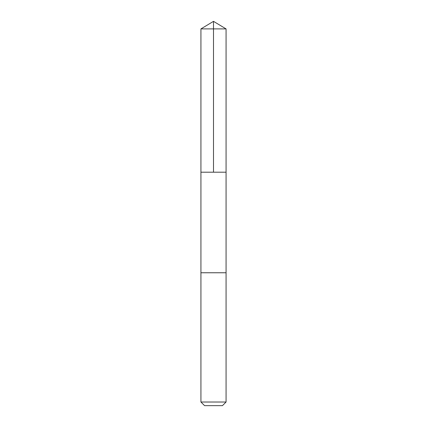 <?xml version="1.0" encoding="UTF-8"?>
<svg xmlns="http://www.w3.org/2000/svg" width="427" height="427" viewBox="0 0 427 427"><rect width="100%" height="100%" fill="white"/><g stroke="black" fill="none" stroke-linecap="round" stroke-linejoin="round"><path stroke-width="0.64" d="M200.93 172.198L226.07 172.198L226.07 28.903L200.93 28.903L200.93 172.198L226.07 172.198L226.07 272.762L200.93 272.762L200.93 172.198M209.385 272.762L200.93 272.762L200.93 402.02L226.07 402.02L226.07 272.762L209.385 272.762M226.07 402.02L222.44 405.65L204.56 405.65L200.93 402.02M213.5 172.198L213.5 21.35L200.93 28.903M213.5 21.35L226.07 28.903"/></g></svg>
